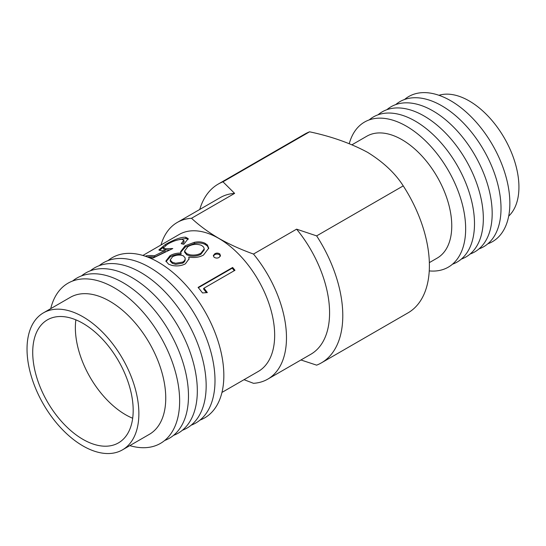<?xml version="1.0" encoding="UTF-8"?>
<svg xmlns="http://www.w3.org/2000/svg" width="546" height="546" viewBox="0 0 546 546"><rect width="100%" height="100%" fill="white"/><g stroke="black" fill="none" stroke-linecap="round" stroke-linejoin="round"><path stroke-width="0.82" d="M172.318 262.244L175.655 263.268L182.774 262.066C184.671 260.872 185.442 259.452 185.094 257.821L183.299 255.801C179.627 254.552 176.044 254.886 172.536 256.791L170.168 259.985L172.318 262.244L172.359 263.363L175.655 264.36L182.733 263.138C184.63 261.944 185.415 260.538 185.094 258.913M186.787 253.726L190.226 254.852C194.321 255.419 197.891 254.866 200.948 253.194L204.218 248.901L203.658 247.099L201.556 245.359C196.874 243.68 192.301 244.123 187.817 246.683L184.541 251.105L186.787 253.726L186.834 254.845L190.226 255.951C194.287 256.483 197.836 255.917 200.88 254.252L204.184 249.931L204.218 248.901M170.168 259.985L170.27 261.152L172.359 263.363M184.541 251.105L184.65 252.293L186.834 254.845M180.753 252.225L185.34 246.963L194.451 243.523C198.607 242.629 202.184 242.936 205.166 244.451L207.384 246.041L208.668 248.683M166.004 261.609L170.209 256.879C173.28 255.078 176.924 254.177 181.142 254.197L180.63 251.617L185.142 245.775L194.287 242.349C198.471 241.469 202.088 241.796 205.125 243.332L207.384 244.949L208.729 248.171L203.487 255.064C199.379 257.33 194.478 258.012 188.78 257.091L189.053 258.845L185.374 263.834C181.456 265.895 176.979 266.421 171.942 265.411L168.639 264.216L165.875 261.015L170.031 255.705C173.109 253.897 176.774 253.01 181.033 253.044M82.951 323.355A71.041 41.018 -120 0 0 47.434 319.84A71.041 41.018 -120 0 0 36.541 376.767A71.041 41.018 -120 0 0 82.951 439.366A71.041 41.018 -120 0 0 118.468 442.881A71.041 41.018 -120 0 0 129.361 385.961A71.041 41.018 -120 0 0 82.951 323.355M75.867 319.847A71.041 41.018 -120 0 0 125.6 414.742A71.041 41.018 -120 0 0 132.685 418.25M82.951 316.789A79.081 45.659 60 0 1 134.616 386.479A79.081 45.659 60 0 1 122.488 449.849A79.081 45.659 60 0 1 82.951 445.932A79.081 45.659 60 0 1 31.286 376.242A79.081 45.659 60 0 1 43.407 312.872A79.081 45.659 60 0 1 82.951 316.789M43.407 312.872L70.284 297.358A79.081 45.659 60 0 1 109.828 301.276A79.081 45.659 60 0 1 161.493 370.959A79.081 45.659 60 0 1 149.365 434.329L122.488 449.849M50.73 308.647A92.486 53.399 60 0 1 114.244 287.776A92.486 53.399 60 0 1 179.17 391.728A92.486 53.399 60 0 1 129.811 445.625M72.632 281.013A92.486 53.399 60 0 1 123.089 282.678A92.486 53.399 60 0 1 184.63 368.195A92.486 53.399 60 0 1 164.694 440.472M81.477 275.907A92.486 53.399 60 0 1 131.927 277.573A92.486 53.399 60 0 1 193.475 363.097A92.486 53.399 60 0 1 173.539 435.367M90.315 270.809A92.486 53.399 60 0 1 140.766 272.468A92.486 53.399 60 0 1 202.313 357.992A92.486 53.399 60 0 1 182.378 430.262M99.154 265.704A92.486 53.399 60 0 1 149.604 267.363A92.486 53.399 60 0 1 211.152 352.887A92.486 53.399 60 0 1 191.216 425.163M107.992 260.599A92.486 53.399 60 0 1 158.442 262.264A92.486 53.399 60 0 1 219.99 347.782A92.486 53.399 60 0 1 200.054 420.058M214.066 257.227L213.363 255.501L214.776 253.788C216.387 252.859 218.066 252.894 219.82 253.904L220.482 255.781L219.089 257.432C217.499 258.347 215.82 258.278 214.066 257.227M203.965 288.192L234.971 270.29A79.081 45.659 60 0 0 232.644 267.465L198.089 287.414A79.081 45.659 60 0 1 202.525 292.943L207.337 292.595A79.081 45.659 60 0 0 203.965 288.192L203.487 288.861A77.744 44.881 60 0 1 206.408 292.663M142.881 255.446L179.204 234.473A79.081 45.659 60 0 1 218.748 238.39A79.081 45.659 60 0 1 270.406 308.08A79.081 45.659 60 0 1 258.285 371.451L221.963 392.424M352.027 144.751L366.816 136.213A70.373 40.629 60 0 1 402.006 139.701A70.373 40.629 60 0 1 447.973 201.713A70.373 40.629 60 0 1 437.189 258.101L429.347 262.626M349.269 143.639A83.777 48.369 60 0 1 406.422 126.208A83.777 48.369 60 0 1 464.503 214.701A83.777 48.369 60 0 1 429.245 270.905M369.192 119.908A83.777 48.369 60 0 1 415.26 121.103A83.777 48.369 60 0 1 471.109 198.949A83.777 48.369 60 0 1 452.498 264.203M378.03 114.803A83.777 48.369 60 0 1 424.099 115.998A83.777 48.369 60 0 1 479.948 193.844A83.777 48.369 60 0 1 461.336 259.097M386.868 109.705A83.777 48.369 60 0 1 432.944 110.893A83.777 48.369 60 0 1 488.793 188.739A83.777 48.369 60 0 1 470.174 253.992M395.707 104.6A83.777 48.369 60 0 1 441.782 105.794A83.777 48.369 60 0 1 497.631 183.633A83.777 48.369 60 0 1 479.013 248.887M404.545 99.495A83.777 48.369 60 0 1 450.621 100.689A83.777 48.369 60 0 1 506.47 178.535A83.777 48.369 60 0 1 487.851 243.789M438.936 95.291A70.373 40.629 60 0 1 469.178 100.921A70.373 40.629 60 0 1 513.786 158.688A70.373 40.629 60 0 1 508.695 216.107M160.988 244.99A90.479 52.239 60 0 1 177.266 222.44A90.479 52.239 60 0 1 191.516 218.27C199.229 225.484 208.313 232.166 218.769 238.315C229.402 244.342 240.97 249.583 253.487 254.047A90.479 52.239 60 0 1 267.738 379.149A90.479 52.239 60 0 1 253.487 383.312L244.021 379.688M253.487 254.047L296.594 229.163L316.639 235.886L403.241 185.886C395.243 173.3 383.374 162.128 367.635 152.368C350.73 143.277 331.374 136.425 309.582 131.811L222.973 181.811L234.623 193.386L191.516 218.27M403.241 185.886A103.208 59.589 60 0 1 408.019 312.865L321.41 362.865A103.208 59.589 60 0 1 316.639 365.151L300.942 359.978M199.74 209.466A103.208 59.589 60 0 1 218.202 184.098L304.805 134.098A103.208 59.589 60 0 1 309.582 131.811M218.202 184.098A103.208 59.589 60 0 1 222.973 181.811M316.639 235.886A103.208 59.589 60 0 1 321.41 362.865M296.594 229.163A90.479 52.239 60 0 1 310.845 354.258L267.738 379.149M177.266 222.44L220.372 197.55A90.479 52.239 60 0 1 234.623 193.386M145.502 256.286L146.212 255.869A79.081 45.659 60 0 1 154.532 255.746L164.953 250.634L161.316 250.75L158.845 249.938L165.185 244.601C170.611 241.469 180.132 236.766 185.695 237.257L188.227 238.643L183.763 244.301A79.081 45.659 60 0 0 181.211 243.673L183.811 240.322L182.002 239.291C177.027 239.742 172.133 241.441 167.322 244.383L163.288 248L165.479 248.751L172.789 248.532L152.996 258.046A79.081 45.659 60 0 0 149.106 257.644M163.281 248L163.725 249.235L165.854 249.972L165.479 248.751M165.854 249.972L169.861 249.931M182.637 244.007L184.138 241.516L183.818 240.322M179.614 239.448L186.063 238.479L185.695 237.257M186.063 238.479L188.254 239.298M165.697 245.816L165.185 244.601M159.452 250.437L163.595 247.079M147.461 256.995A77.744 44.881 60 0 1 154.893 256.961L165.288 251.856L164.953 250.634M154.893 256.961L154.532 255.746M146.533 256.647L146.212 255.869M185.142 245.775L185.34 246.963M194.287 242.349L194.451 243.523M205.125 243.332L205.166 244.451M188.78 257.091L189.005 259.35M170.031 255.705L170.209 256.879M200.88 254.252L200.948 253.194M182.733 263.138L182.774 262.066M185.169 259.541L185.094 257.821M214.776 253.788L214.598 254.764C216.216 253.829 217.881 253.856 219.608 254.845L220.304 256.238M219.82 253.904L219.608 254.845M213.336 255.985L214.598 254.764M198.355 287.728L232.207 268.182A77.744 44.881 60 0 1 234.282 270.686M232.644 267.465L232.207 268.182"/></g></svg>

